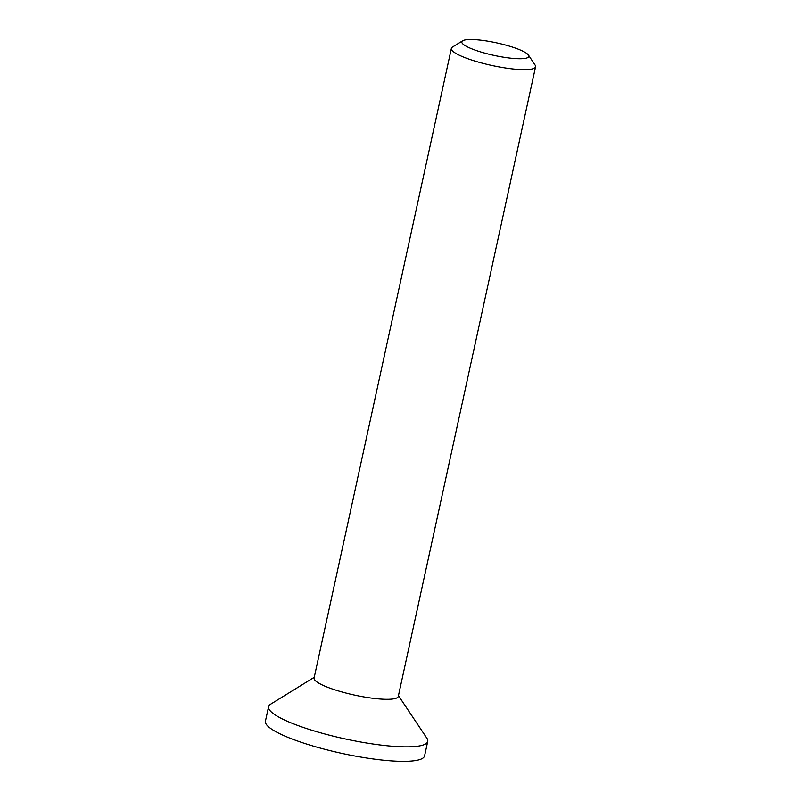 <?xml version="1.0" encoding="UTF-8"?>
<svg xmlns="http://www.w3.org/2000/svg" width="801" height="801" viewBox="0 0 801 801"><rect width="100%" height="100%" fill="white"/><g stroke="black" fill="none" stroke-linecap="round" stroke-linejoin="round"><path stroke-width="1.2" d="M479.599 40.05A34.283 6.398 -167.7 0 1 528.46 55.109A34.283 6.398 -167.7 0 1 493.947 55.379A34.283 6.398 -167.7 0 1 462.688 40.771A34.283 6.398 -167.7 0 1 479.599 40.05M462.688 40.771L452.455 47.079A43.094 8.04 12.3 0 0 451.363 48.41A43.094 8.04 12.3 0 0 471.028 59.825A43.094 8.04 12.3 0 0 513.221 68.996A43.094 8.04 12.3 0 0 535.569 66.763A43.094 8.04 12.3 0 0 535.128 65.111L528.46 55.109M451.363 48.41L314.082 678.047A43.094 8.04 12.3 0 0 333.737 689.461A43.094 8.04 12.3 0 0 375.939 698.632A43.094 8.04 12.3 0 0 398.287 696.399L535.569 66.763M314.242 677.296L270.648 704.189A81.442 15.189 12.3 0 0 268.585 706.682L265.431 721.16A81.442 15.189 12.3 0 0 302.578 742.747A81.442 15.189 12.3 0 0 382.337 760.079A81.442 15.189 12.3 0 0 424.58 755.864L427.734 741.386A81.442 15.189 12.3 0 0 426.903 738.252L398.447 695.648M268.585 706.682A81.442 15.189 12.3 0 0 305.742 728.269A81.442 15.189 12.3 0 0 385.491 745.601A81.442 15.189 12.3 0 0 427.734 741.386"/></g></svg>
